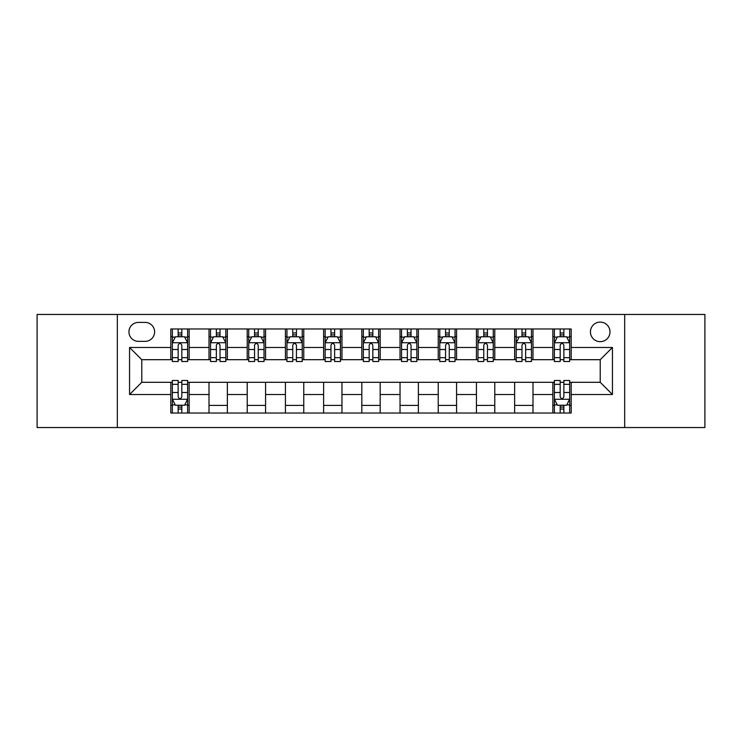 <?xml version="1.0" encoding="UTF-8"?>
<svg xmlns="http://www.w3.org/2000/svg" width="742" height="742" viewBox="0 0 742 742"><rect width="100%" height="100%" fill="white"/><g stroke="black" fill="none" stroke-linecap="round" stroke-linejoin="round"><path stroke-width="1.11" d="M600.222 322.102A9.776 9.776 0 0 0 590.437 331.878A9.776 9.776 0 0 0 600.222 341.663A9.776 9.776 0 0 0 609.998 331.878A9.776 9.776 0 0 0 600.222 322.102M624.671 427.54L704.9 427.54L704.9 314.46L624.671 314.46L624.671 427.54L117.329 427.54L117.329 314.46L37.1 314.46L37.1 427.54L117.329 427.54M138.42 341.357L145.144 341.357A9.479 9.479 0 0 0 154.614 331.878A9.479 9.479 0 0 0 145.144 322.408L138.42 322.408A9.479 9.479 0 0 0 128.941 331.878A9.479 9.479 0 0 0 138.42 341.357M624.671 314.46L117.329 314.46M170.808 394.531L129.553 394.531L129.553 347.469L170.808 347.469L170.808 359.694L141.778 359.694L141.778 382.306L170.808 382.306L170.808 413.025L571.192 413.025L571.192 382.306L600.222 382.306L600.222 359.694L571.192 359.694L571.192 347.469L612.447 347.469L612.447 394.531L571.192 394.531M571.192 347.469L571.192 328.975L170.808 328.975L170.808 347.469M552.846 328.975L552.846 359.694L554.376 359.694M560.182 359.694L563.855 359.694M569.661 359.694L571.192 359.694M552.846 359.694L531.457 359.694M514.642 328.975L514.642 359.694L516.172 359.694M521.978 359.694L525.651 359.694M514.642 359.694L493.254 359.694M476.438 328.975L476.438 359.694L477.969 359.694M483.775 359.694L487.448 359.694M476.438 359.694L455.05 359.694M438.234 328.975L438.234 359.694L439.765 359.694M445.571 359.694L449.244 359.694M438.234 359.694L416.846 359.694M400.031 328.975L400.031 359.694L401.561 359.694M407.367 359.694L411.04 359.694M400.031 359.694L378.643 359.694M361.827 328.975L361.827 359.694L363.357 359.694M369.164 359.694L372.836 359.694M361.827 359.694L340.439 359.694M323.623 328.975L323.623 359.694L325.154 359.694M330.96 359.694L334.633 359.694M323.623 359.694L302.235 359.694M285.42 328.975L285.42 359.694L286.95 359.694M292.756 359.694L296.429 359.694M285.42 359.694L264.031 359.694M247.216 328.975L247.216 359.694L248.746 359.694M254.552 359.694L258.225 359.694M247.216 359.694L225.828 359.694M209.012 328.975L209.012 359.694L210.542 359.694M216.349 359.694L220.022 359.694M209.012 359.694L187.624 359.694M170.808 359.694L172.339 359.694M178.145 359.694L181.818 359.694M170.808 382.306L172.339 382.306M178.145 382.306L181.818 382.306M187.624 382.306L189.154 382.306L189.154 413.025M554.376 382.306L189.154 382.306M560.182 382.306L563.855 382.306M569.661 382.306L571.192 382.306M189.154 328.975L189.154 359.694M170.808 336.618L172.339 336.618M178.145 336.618L181.818 336.618M187.624 336.618L189.154 336.618M170.808 405.382L172.339 405.382M178.145 405.382L181.818 405.382M187.624 405.382L189.154 405.382M209.012 382.306L209.012 413.025M227.358 328.975L227.358 359.694M209.012 336.618L210.542 336.618M216.349 336.618L220.022 336.618M225.828 336.618L227.358 336.618M227.358 382.306L227.358 413.025M209.012 405.382L227.358 405.382M247.216 382.306L247.216 413.025M265.562 382.306L265.562 413.025M247.216 405.382L265.562 405.382M265.562 328.975L265.562 359.694M247.216 336.618L248.746 336.618M254.552 336.618L258.225 336.618M264.031 336.618L265.562 336.618M285.42 382.306L285.42 413.025M303.766 382.306L303.766 413.025M285.42 405.382L303.766 405.382M303.766 328.975L303.766 359.694M285.42 336.618L286.95 336.618M292.756 336.618L296.429 336.618M302.235 336.618L303.766 336.618M323.623 382.306L323.623 413.025M341.969 382.306L341.969 413.025M323.623 405.382L341.969 405.382M341.969 328.975L341.969 359.694M323.623 336.618L325.154 336.618M330.96 336.618L334.633 336.618M340.439 336.618L341.969 336.618M361.827 382.306L361.827 413.025M380.173 382.306L380.173 413.025M361.827 405.382L380.173 405.382M380.173 328.975L380.173 359.694M361.827 336.618L363.357 336.618M369.164 336.618L372.836 336.618M378.643 336.618L380.173 336.618M400.031 382.306L400.031 413.025M418.377 382.306L418.377 413.025M400.031 405.382L418.377 405.382M418.377 328.975L418.377 359.694M400.031 336.618L401.561 336.618M407.367 336.618L411.04 336.618M416.846 336.618L418.377 336.618M438.234 382.306L438.234 413.025M456.58 382.306L456.58 413.025M438.234 405.382L456.58 405.382M456.58 328.975L456.58 359.694M438.234 336.618L439.765 336.618M445.571 336.618L449.244 336.618M455.05 336.618L456.58 336.618M476.438 382.306L476.438 413.025M494.784 382.306L494.784 413.025M476.438 405.382L494.784 405.382M494.784 328.975L494.784 359.694M476.438 336.618L477.969 336.618M483.775 336.618L487.448 336.618M493.254 336.618L494.784 336.618M514.642 382.306L514.642 413.025M532.988 382.306L532.988 413.025M514.642 405.382L532.988 405.382M532.988 328.975L532.988 359.694M514.642 336.618L516.172 336.618M521.978 336.618L525.651 336.618M531.457 336.618L532.988 336.618M552.846 382.306L552.846 413.025M552.846 405.382L554.376 405.382M560.182 405.382L563.855 405.382M569.661 405.382L571.192 405.382M552.846 336.618L554.376 336.618M560.182 336.618L563.855 336.618M569.661 336.618L571.192 336.618M141.778 359.694L129.553 347.469M141.778 382.306L129.553 394.531M612.447 347.469L600.222 359.694M612.447 394.531L600.222 382.306M181.818 332.945L178.145 332.945M187.624 357.69L181.818 357.69L181.818 361.521L187.624 361.521L187.624 342.878L184.563 336.766L175.4 336.766L172.339 342.878L172.339 361.521L178.145 361.521L178.145 357.69L172.339 357.69M172.339 342.878L172.339 328.975M187.624 342.878L187.624 328.975M178.145 336.766L178.145 328.975M181.818 328.975L181.818 336.766M181.818 357.69L181.818 345.178C180.594 342.823 179.369 342.823 178.145 345.178L178.145 357.69M178.145 409.055L181.818 409.055M172.339 384.31L178.145 384.31L178.145 380.479L172.339 380.479L172.339 399.122L175.4 405.234L184.563 405.234L187.624 399.122L187.624 380.479L181.818 380.479L181.818 384.31L187.624 384.31M187.624 399.122L187.624 413.025M172.339 399.122L172.339 413.025M181.818 405.234L181.818 413.025M178.145 413.025L178.145 405.234M178.145 384.31L178.145 396.822C179.369 399.177 180.594 399.177 181.818 396.822L181.818 384.31M220.022 332.945L216.349 332.945M225.828 357.69L220.022 357.69L220.022 361.521L225.828 361.521L225.828 342.878L222.767 336.766L213.603 336.766L210.542 342.878L210.542 361.521L216.349 361.521L216.349 357.69L210.542 357.69M210.542 342.878L210.542 328.975M225.828 342.878L225.828 328.975M216.349 336.766L216.349 328.975M220.022 328.975L220.022 336.766M220.022 357.69L220.022 345.178C218.797 342.823 217.573 342.823 216.349 345.178L216.349 357.69M258.225 332.945L254.552 332.945M264.031 357.69L258.225 357.69L258.225 361.521L264.031 361.521L264.031 342.878L260.971 336.766L251.807 336.766L248.746 342.878L248.746 361.521L254.552 361.521L254.552 357.69L248.746 357.69M248.746 342.878L248.746 328.975M264.031 342.878L264.031 328.975M254.552 336.766L254.552 328.975M258.225 328.975L258.225 336.766M258.225 357.69L258.225 345.178C257.001 342.823 255.777 342.823 254.552 345.178L254.552 357.69M296.429 332.945L292.756 332.945M302.235 357.69L296.429 357.69L296.429 361.521L302.235 361.521L302.235 342.878L299.174 336.766L290.011 336.766L286.95 342.878L286.95 361.521L292.756 361.521L292.756 357.69L286.95 357.69M286.95 342.878L286.95 328.975M302.235 342.878L302.235 328.975M292.756 336.766L292.756 328.975M296.429 328.975L296.429 336.766M296.429 357.69L296.429 345.178C295.205 342.823 293.98 342.823 292.756 345.178L292.756 357.69M334.633 332.945L330.96 332.945M340.439 357.69L334.633 357.69L334.633 361.521L340.439 361.521L340.439 342.878L337.378 336.766L328.214 336.766L325.154 342.878L325.154 361.521L330.96 361.521L330.96 357.69L325.154 357.69M325.154 342.878L325.154 328.975M340.439 342.878L340.439 328.975M330.96 336.766L330.96 328.975M334.633 328.975L334.633 336.766M334.633 357.69L334.633 345.178C333.408 342.823 332.184 342.823 330.96 345.178L330.96 357.69M372.836 332.945L369.164 332.945M378.643 357.69L372.836 357.69L372.836 361.521L378.643 361.521L378.643 342.878L375.582 336.766L366.418 336.766L363.357 342.878L363.357 361.521L369.164 361.521L369.164 357.69L363.357 357.69M363.357 342.878L363.357 328.975M378.643 342.878L378.643 328.975M369.164 336.766L369.164 328.975M372.836 328.975L372.836 336.766M372.836 357.69L372.836 345.178C371.612 342.823 370.388 342.823 369.164 345.178L369.164 357.69M411.04 332.945L407.367 332.945M416.846 357.69L411.04 357.69L411.04 361.521L416.846 361.521L416.846 342.878L413.786 336.766L404.622 336.766L401.561 342.878L401.561 361.521L407.367 361.521L407.367 357.69L401.561 357.69M401.561 342.878L401.561 328.975M416.846 342.878L416.846 328.975M407.367 336.766L407.367 328.975M411.04 328.975L411.04 336.766M411.04 357.69L411.04 345.178C409.816 342.823 408.592 342.823 407.367 345.178L407.367 357.69M449.244 332.945L445.571 332.945M455.05 357.69L449.244 357.69L449.244 361.521L455.05 361.521L455.05 342.878L451.989 336.766L442.826 336.766L439.765 342.878L439.765 361.521L445.571 361.521L445.571 357.69L439.765 357.69M439.765 342.878L439.765 328.975M455.05 342.878L455.05 328.975M445.571 336.766L445.571 328.975M449.244 328.975L449.244 336.766M449.244 357.69L449.244 345.178C448.02 342.823 446.795 342.823 445.571 345.178L445.571 357.69M487.448 332.945L483.775 332.945M493.254 357.69L487.448 357.69L487.448 361.521L493.254 361.521L493.254 342.878L490.193 336.766L481.029 336.766L477.969 342.878L477.969 361.521L483.775 361.521L483.775 357.69L477.969 357.69M477.969 342.878L477.969 328.975M493.254 342.878L493.254 328.975M483.775 336.766L483.775 328.975M487.448 328.975L487.448 336.766M487.448 357.69L487.448 345.178C486.223 342.823 484.999 342.823 483.775 345.178L483.775 357.69M525.651 332.945L521.978 332.945M531.457 357.69L525.651 357.69L525.651 361.521L531.457 361.521L531.457 342.878L528.397 336.766L519.233 336.766L516.172 342.878L516.172 361.521L521.978 361.521L521.978 357.69L516.172 357.69M516.172 342.878L516.172 328.975M531.457 342.878L531.457 328.975M521.978 336.766L521.978 328.975M525.651 328.975L525.651 336.766M525.651 357.69L525.651 345.178C524.427 342.823 523.203 342.823 521.978 345.178L521.978 357.69M563.855 332.945L560.182 332.945M569.661 357.69L563.855 357.69L563.855 361.521L569.661 361.521L569.661 342.878L566.6 336.766L557.437 336.766L554.376 342.878L554.376 361.521L560.182 361.521L560.182 357.69L554.376 357.69M554.376 342.878L554.376 328.975M569.661 342.878L569.661 328.975M560.182 336.766L560.182 328.975M563.855 328.975L563.855 336.766M563.855 357.69L563.855 345.178C562.631 342.823 561.406 342.823 560.182 345.178L560.182 357.69M560.182 409.055L563.855 409.055M554.376 384.31L560.182 384.31L560.182 380.479L554.376 380.479L554.376 399.122L557.437 405.234L566.6 405.234L569.661 399.122L569.661 380.479L563.855 380.479L563.855 384.31L569.661 384.31M569.661 399.122L569.661 413.025M554.376 399.122L554.376 413.025M563.855 405.234L563.855 413.025M560.182 413.025L560.182 405.234M560.182 384.31L560.182 396.822C561.406 399.177 562.631 399.177 563.855 396.822L563.855 384.31M209.012 394.531L189.154 394.531M209.012 347.469L189.154 347.469M247.216 347.469L227.358 347.469M247.216 394.531L227.358 394.531M285.42 347.469L265.562 347.469M285.42 394.531L265.562 394.531M323.623 347.469L303.766 347.469M323.623 394.531L303.766 394.531M361.827 347.469L341.969 347.469M361.827 394.531L341.969 394.531M400.031 347.469L380.173 347.469M400.031 394.531L380.173 394.531M438.234 347.469L418.377 347.469M438.234 394.531L418.377 394.531M476.438 347.469L456.58 347.469M476.438 394.531L456.58 394.531M514.642 347.469L494.784 347.469M514.642 394.531L494.784 394.531M552.846 347.469L532.988 347.469M552.846 394.531L532.988 394.531M187.55 342.73L172.413 342.73M172.339 337.137L175.214 337.137M184.749 337.137L187.624 337.137M178.145 349.501L172.339 349.501M187.624 349.501L181.818 349.501M181.818 334.892L178.145 334.892M172.413 399.27L187.55 399.27M187.624 404.863L184.749 404.863M175.214 404.863L172.339 404.863M181.818 392.499L187.624 392.499M172.339 392.499L178.145 392.499M178.145 407.108L181.818 407.108M225.754 342.73L210.617 342.73M210.542 337.137L213.418 337.137M222.952 337.137L225.828 337.137M216.349 349.501L210.542 349.501M225.828 349.501L220.022 349.501M220.022 334.892L216.349 334.892M263.957 342.73L248.82 342.73M248.746 337.137L251.621 337.137M261.156 337.137L264.031 337.137M254.552 349.501L248.746 349.501M264.031 349.501L258.225 349.501M258.225 334.892L254.552 334.892M302.161 342.73L287.024 342.73M286.95 337.137L289.825 337.137M299.36 337.137L302.235 337.137M292.756 349.501L286.95 349.501M302.235 349.501L296.429 349.501M296.429 334.892L292.756 334.892M340.365 342.73L325.228 342.73M325.154 337.137L328.029 337.137M337.564 337.137L340.439 337.137M330.96 349.501L325.154 349.501M340.439 349.501L334.633 349.501M334.633 334.892L330.96 334.892M378.568 342.73L363.432 342.73M363.357 337.137L366.233 337.137M375.767 337.137L378.643 337.137M369.164 349.501L363.357 349.501M378.643 349.501L372.836 349.501M372.836 334.892L369.164 334.892M416.772 342.73L401.635 342.73M401.561 337.137L404.436 337.137M413.971 337.137L416.846 337.137M407.367 349.501L401.561 349.501M416.846 349.501L411.04 349.501M411.04 334.892L407.367 334.892M454.976 342.73L439.839 342.73M439.765 337.137L442.64 337.137M452.175 337.137L455.05 337.137M445.571 349.501L439.765 349.501M455.05 349.501L449.244 349.501M449.244 334.892L445.571 334.892M493.18 342.73L478.043 342.73M477.969 337.137L480.844 337.137M490.379 337.137L493.254 337.137M483.775 349.501L477.969 349.501M493.254 349.501L487.448 349.501M487.448 334.892L483.775 334.892M531.383 342.73L516.246 342.73M516.172 337.137L519.048 337.137M528.582 337.137L531.457 337.137M521.978 349.501L516.172 349.501M531.457 349.501L525.651 349.501M525.651 334.892L521.978 334.892M569.587 342.73L554.45 342.73M554.376 337.137L557.251 337.137M566.786 337.137L569.661 337.137M560.182 349.501L554.376 349.501M569.661 349.501L563.855 349.501M563.855 334.892L560.182 334.892M554.45 399.27L569.587 399.27M569.661 404.863L566.786 404.863M557.251 404.863L554.376 404.863M563.855 392.499L569.661 392.499M554.376 392.499L560.182 392.499M560.182 407.108L563.855 407.108"/></g></svg>
